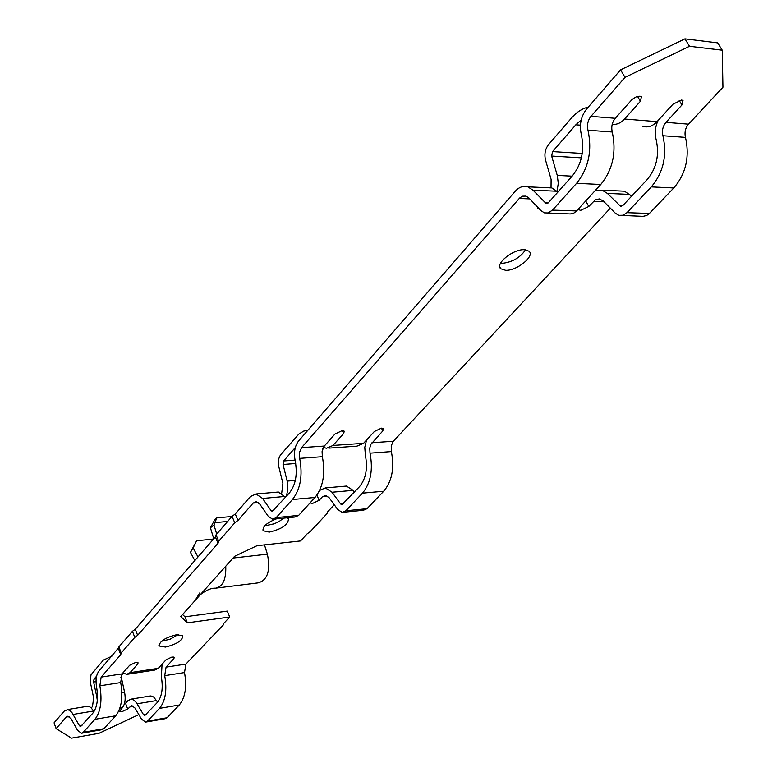 <?xml version="1.0" encoding="UTF-8"?>
<svg xmlns="http://www.w3.org/2000/svg" width="777" height="777" viewBox="0 0 777 777"><rect width="100%" height="100%" fill="white"/><g stroke="black" fill="none" stroke-linecap="round" stroke-linejoin="round"><path stroke-width="1.17" d="M524.3 249.679L529.05 251.194C535.091 256.099 516.899 270.872 505.672 270.309L500.747 268.755C494.726 263.937 513.034 249.009 524.3 249.679M525.592 249.767C520.163 257.663 512.305 262.189 502.01 263.364L500.534 263.257M287.014 517.812L288.432 518.774C288.393 524.611 282.012 529.059 269.289 532.099L263.248 530.769C262.218 526.845 266.598 522.872 276.398 518.851M283.586 518.142L279.555 521.182L274.417 523.747L264.646 525.893M176.622 634.722L182.838 635.78C182.546 640.462 176.767 644.22 165.482 647.056L159.159 645.998C159.479 641.307 165.297 637.548 176.622 634.722M178.224 634.556L170.124 639.189L161.461 641.278M111.859 656.215L103.37 660.081L90.987 674.873L90.249 681.75L93.658 697.95L92.492 706.536L91.307 707.876M124.242 704.302L125.544 703.282L127.681 708.974L121.989 711.654L119.668 711.343L122.358 707.692C125.097 704.156 125.825 698.95 124.563 692.084L121.406 677.699L120.503 677.835M162.072 664.17L161.344 676.913C163.277 688.199 161.927 696.736 157.294 702.515L144.716 715.627L143.56 714.772L136.344 702.573L133.712 699.98L130.954 699.154L127.884 700.718L125.544 703.282M138.84 714.568L98.951 733.342L71.542 738.15L56.129 728.641L54.06 722.824L64.151 711.198L67.57 709.624L69.813 710.489L71.97 712.606L79.439 725.737L80.565 726.621L92.745 713.296C97.232 707.41 98.514 698.669 96.591 687.082C95.416 680.098 96.193 674.776 98.932 671.105L119.046 647.29M56.129 728.641L66.249 717.054L67.861 716.2L71.154 718.822L77.428 730.147L81.391 733.274L83.265 732.303L94.94 719.298C100.689 711.81 102.331 700.65 99.864 685.819L101.156 677.097L120.756 654.652L121.193 652.962L134.78 637.393L137.646 635.314L218.026 543.298L218.706 541.229L234.771 522.824L237.995 520.435L253.137 503.098L256.216 501.689L259.809 504.147L268.24 516.287L272.591 519.23L276.194 517.599L292.424 499.533C300.456 489.306 302.875 475.592 299.689 458.381L299.533 452.36L301.583 447.639L519.638 198.028L522.445 196.192L525.99 196.105L528.884 197.96L540.928 210.635L544.454 212.879L548.047 212.947L552.505 210.111L576.573 183.323C588.548 168.415 592.356 150.719 587.985 130.235C586.839 124.971 587.83 120.338 590.967 116.346L625.009 77.37L689.529 46.29L722.241 50.204L722.94 87.228L688.548 124.174C685.372 127.972 684.352 132.372 685.489 137.393C689.811 156.935 685.906 173.786 673.785 187.956L649.407 213.452L646.687 215.491L643.065 216.346L622.29 215.443M81.954 733.177L102.001 729.69L103.885 728.719L115.695 715.782C121.503 708.333 123.174 697.26 120.707 682.556L122.018 673.892L129.662 665.277L135.684 662.431L138.092 662.82L137.714 664.073L130.031 672.659L158.275 668.327L166.055 659.799L171.999 656.992L174.281 657.361L173.883 658.624L166.074 667.132L164.714 675.65C167.201 690.093 165.472 701 159.528 708.352L147.465 721.143L145.542 722.115L141.482 719.094L135.062 708.109L131.682 705.565L127.681 708.974M86.742 706.4L88.52 706.332L90.792 707.429L94.027 711.586M121.193 652.962L118.9 646.901L132.44 631.283L135.295 629.195L215.375 536.907L216.045 534.829L232.051 516.365L235.266 513.976L250.349 496.59L256.031 493.978L262.587 498.455L271.047 510.586L272.28 511.421L289.491 492.841C295.755 484.809 297.64 474.067 295.153 460.625C293.638 452.535 294.784 445.988 298.601 440.967L515.297 191.22C519.065 187.053 523.242 185.596 527.797 186.839L533.012 190.18L546.105 203.477L548.426 202.68L572.387 175.835C581.72 164.141 584.683 150.301 581.274 134.304C579.186 124.709 580.992 116.249 586.703 108.916L620.58 69.872L625.009 77.37M182.595 614.52L184.965 616.802L227.292 611.111L229.71 617.025L223.854 623.319L223.222 625.029L185.897 664.092L184.518 672.552C187.004 686.868 185.247 697.697 179.254 705.011L167.084 717.734L165.142 718.706L146.115 722.018M273.883 519.104L295.007 517.016L298.64 515.394L315.006 497.474C323.096 487.334 325.544 473.747 322.358 456.701L322.076 451.573L323.863 446.571L334.936 434.052L342.094 430.643L344.26 431.216L343.667 433.488L332.983 445.454L363.558 443.327L374.349 431.507L381.39 428.156L383.43 428.681L382.799 430.953L370.833 444.425L369.745 448.144L370.017 453.176C373.203 469.862 370.687 483.197 362.47 493.152L345.862 510.771L342.171 512.373L337.742 509.527L329.186 497.785L325.524 495.405L322.377 496.794L319.172 500.291L312.49 503.457L310.344 502.972M276.35 492.2L278.37 492.026L285.538 497.27M547.872 212.985L570.308 213.947L573.902 213.063L576.602 210.936L600.757 184.479C612.781 169.755 616.608 152.263 612.247 132.012C611.111 126.816 612.111 122.242 615.248 118.298L632.157 99.388L636.12 96.931L639.937 96.173L641.423 96.717L640.433 101.253L624.543 119.036L657.051 121.649L672.999 104.167L681.643 100.019L683.012 100.505L681.934 104.973L665.976 122.368C662.81 126.204 661.79 130.662 662.927 135.732C667.268 155.497 663.383 172.543 651.291 186.888L626.961 212.675L623.067 215.239L618.842 215.336L615.297 213.17L603.195 200.913L599.271 198.922L595.231 199.903L588.791 206.468L580.681 210.353L579.05 209.819L578.612 208.731M546.629 187.684L551.845 187.917L557.896 192.074M334.256 504.739L327.797 511.664L326.903 513.743L310.295 531.585L307.158 533.838L300.544 540.947L257.022 545.687L234.615 556.303L180.779 616.54L187.374 622.824L229.71 617.025M610.353 208.168L393.347 441.258L391.229 445.813L391.365 451.592C394.551 468.133 392.006 481.332 383.741 491.219L367.026 508.692L363.315 510.285L343.492 512.237M539.277 208.906L537.771 208.333L537.354 206.876M620.58 69.872L684.945 38.85L717.657 42.881L722.241 50.204M96.601 676.136L94.007 679.127L93.619 682.002L96.756 696.561L97.513 696.435M295.328 447.523L283.634 460.975L283.061 464.481L287.14 481.109L295.309 480.429M581.215 119.959L575.825 124.825L552.544 151.602L551.66 156.06L557.264 175.408L572.095 176.156M213.772 538.752L210.421 527.777L215.025 519.298L216.793 517.919L231.964 516.462M344.386 486.247L346.445 486.072L353.147 490.355L354.429 492.074M619.298 190.957L624.543 191.191L631.604 196.192M184.965 616.802L187.374 622.824M149.553 696.105L151.855 696.124L153.71 697.076L157.634 702.136M132.44 631.283L134.78 637.393M216.045 534.829L218.706 541.229M232.051 516.365L234.771 522.824M684.945 38.85L689.529 46.29M551.029 187.888L551.107 179.37L545.541 160.091C544.143 154.196 545.163 149.009 548.601 144.541L571.775 117.706C576.651 112.121 582.158 108.576 588.296 107.08M533.012 190.18L557.07 191.229L558.294 183.255L557.264 175.408M612.218 124.31C616.685 124.844 620.794 123.087 624.543 119.036M595.386 190.355L602.136 190.18L607.381 193.415L620.541 206.264L622.882 205.507L647.095 179.662C656.526 168.405 659.547 155.07 656.157 139.646C654.525 133.11 655.186 126.719 658.129 120.464M642.433 126.262C647.62 127.904 652.495 126.369 657.051 121.649M328.807 448.135L356.954 446.153L363.558 443.327M323.766 447.474L322.805 448.562M319.619 490.413L325.369 487.917L332.041 492.239L340.637 503.982L341.89 504.788L359.498 486.664C365.909 478.846 367.871 468.414 365.384 455.371L364.772 447.367L366.55 440.044M281.701 493.22L282.896 483.42L278.846 466.841C277.816 461.81 278.477 457.731 280.818 454.603L298.815 434.1L303.622 431.138L307.954 430.186M286.392 496.309L287.898 489.034L287.14 481.109M323.407 447.28L326.437 448.31L332.983 445.454M110.431 656.419L111.616 656.487M97.319 700.485L96.756 696.561M122.96 672.824L126.67 674.378L130.031 672.659M127.69 674.222L154.866 670.036L158.275 668.327M123.329 673.125L121.804 674.844L121.406 677.699M200.359 594.628C206.41 590.034 211.451 587.898 215.472 588.218C222.795 586.771 226.224 579.428 225.757 566.219M194.901 600.738L199.747 592.929M216.793 517.919L213.957 525.019L216.715 534.061M213.957 525.019L210.421 527.777M194.833 560.567L190.452 552.369L196.62 540.782L213.529 539.024M196.62 540.782L193.133 547.921L197.97 556.954M264.471 544.871L267.385 554.166C270.687 570.639 267.579 580.215 258.061 582.886L215.219 588.218M215.239 522.649L227.651 521.435M193.133 547.921L190.452 552.369M118.463 648.601L120.756 654.652M235.266 513.976L237.995 520.435M69.163 716.569L66.249 717.054M130.021 706.419L133.022 705.914M119.891 708.109L122.358 707.692M122.018 673.892L101.156 677.097M166.074 667.132L185.897 664.092M322.377 496.794L327.758 496.299M258.401 502.622L253.137 503.098M324.281 446.056L301.583 447.639M371.979 442.744L393.347 441.258M593.443 201.398L604.088 201.816M529.768 198.893L519.221 198.475M615.248 118.298L590.967 116.346M665.976 122.368L688.548 124.174M121.863 692.521L124.563 692.084M96.027 681.623L93.619 682.002M295.707 463.519L283.061 464.481M580.429 125.175L575.825 124.825M581.39 157.848L551.66 156.06M135.295 629.195L137.646 635.314M215.375 536.907L218.026 543.298M640.433 101.253L637.577 96.435M681.934 104.973L679.137 100.34M585.703 200.961L588.791 206.468M382.799 430.953L381.468 428.146M316.88 495.143L319.172 500.291M343.667 433.488L342.356 430.633M137.714 664.073L137.063 662.373M173.883 658.624L173.213 656.924M233.061 558.041L267.385 554.166M582.245 153.448L552.544 151.602M295.046 460.12L283.634 460.975M96.163 678.787L94.007 679.127M626.961 212.675L649.407 213.452M651.291 186.888L673.785 187.956M662.927 135.732L685.489 137.393M619.551 205.662L622.6 205.779M607.381 193.415L629.797 194.396M345.862 510.771L367.026 508.692M362.47 493.152L383.741 491.219M370.017 453.176L391.365 451.592M340.637 503.982L343.531 503.71M332.041 492.239L353.147 490.355M147.465 721.143L167.084 717.734M159.528 708.352L179.254 705.011M164.714 675.65L184.518 672.552M143.56 714.772L146.241 714.316M137.121 703.777L156.682 700.533M548.144 202.962L545.124 202.846M612.247 132.012L587.985 130.235M600.757 184.479L576.573 183.323M576.602 210.936L552.505 210.111M284.955 496.454L262.587 498.455M273.892 510.314L271.047 510.586M322.358 456.701L299.689 458.381M315.006 497.474L292.424 499.533M298.64 515.394L276.194 517.599M93.696 710.994L73.145 714.413M82.051 725.291L79.439 725.737M120.707 682.556L99.864 685.819M115.695 715.782L94.94 719.298M103.885 728.719L83.265 732.303M158.916 645.376L159.159 645.998M262.849 529.856L263.248 530.769M499.805 266.958L500.747 268.755M620.541 206.264L621.532 206.303M602.136 190.18L624.543 191.191M325.369 487.917L346.445 486.072M130.954 699.154L150.466 695.949M551.845 187.917L527.797 186.839M547.095 203.516L546.105 203.477M278.37 492.026L256.031 493.978M87.626 706.254L67.133 709.615M579.05 209.819L578.642 209.091M537.771 208.333L537.354 207.556"/></g></svg>
